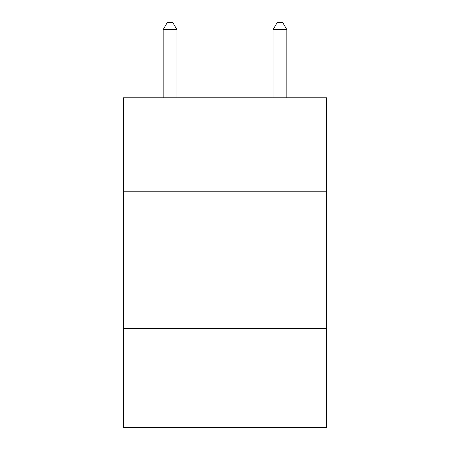 <?xml version="1.0" encoding="UTF-8"?>
<svg xmlns="http://www.w3.org/2000/svg" width="450" height="450" viewBox="0 0 450 450"><rect width="100%" height="100%" fill="white"/><g stroke="black" fill="none" stroke-linecap="round" stroke-linejoin="round"><path stroke-width="0.67" d="M326.661 191.205L326.661 97.785L123.339 97.785L123.339 191.205L326.661 191.205L326.661 427.5L123.339 427.5L123.339 191.205M326.661 328.584L123.339 328.584M176.917 97.785L176.917 29.644L163.176 29.644L163.176 97.785M163.176 29.644L167.299 22.5L172.794 22.5L176.917 29.644M286.824 97.785L286.824 29.644L273.082 29.644L273.082 97.785M273.082 29.644L277.206 22.5L282.701 22.5L286.824 29.644"/></g></svg>

